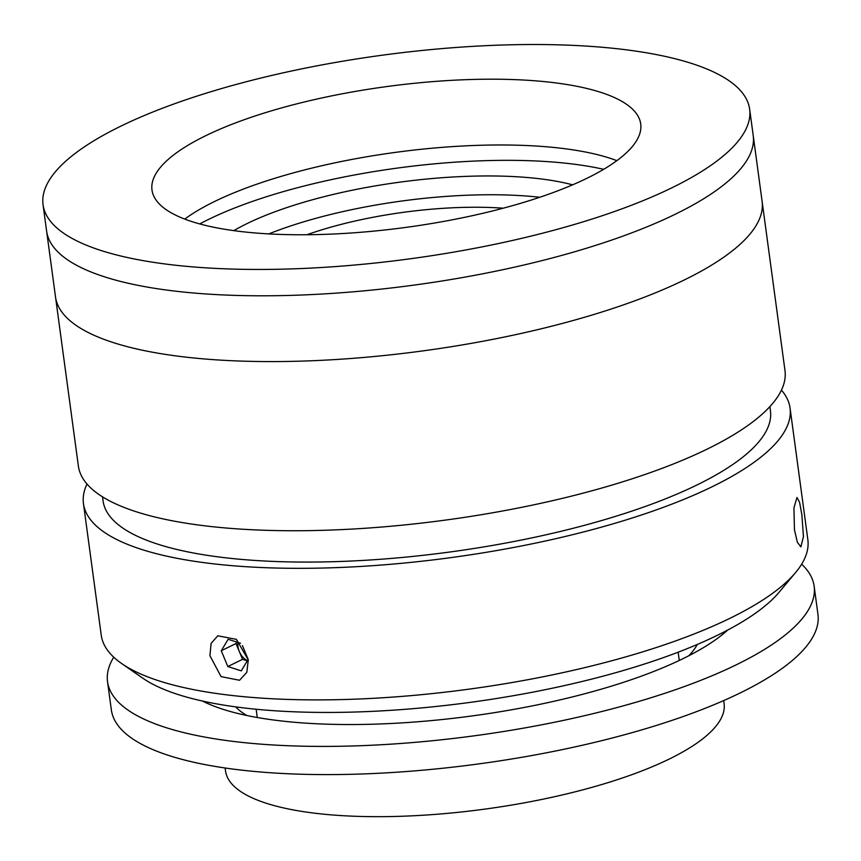 <?xml version="1.0" encoding="UTF-8"?>
<svg xmlns="http://www.w3.org/2000/svg" width="861" height="861" viewBox="0 0 861 861"><rect width="100%" height="100%" fill="white"/><g stroke="black" fill="none" stroke-linecap="round" stroke-linejoin="round"><path stroke-width="1.29" d="M603.69 169.316A257.482 74.207 -7.7 0 0 314.878 183.361A257.482 74.207 -7.7 0 0 199.73 223.935M572.63 184.835A207.964 59.936 -7.7 0 0 332.744 194.554A207.964 59.936 -7.7 0 0 233.805 230.64M539.75 197.277A207.964 59.936 -7.7 0 0 335.284 213.356A207.964 59.936 -7.7 0 0 268.804 233.912M503.233 208.201A168.358 48.517 -7.7 0 0 349.577 222.299A168.358 48.517 -7.7 0 0 306.903 234.752M485.324 212.71A246.59 71.065 -7.7 0 0 640.713 123.941A246.59 71.065 -7.7 0 0 307.366 101.254A246.59 71.065 -7.7 0 0 151.988 190.023A246.59 71.065 -7.7 0 0 485.324 212.71M616.874 160.663A246.59 71.065 -7.7 0 0 316.267 167.034A246.59 71.065 -7.7 0 0 184.717 219.092M43.05 204.746L46.612 231.103A356.519 102.75 -7.7 0 0 528.557 263.907A356.519 102.75 -7.7 0 0 753.214 135.564L762.103 201.345A356.519 102.75 -7.7 0 1 537.447 329.698A356.519 102.75 -7.7 0 1 55.502 296.884A356.519 102.75 -7.7 0 0 537.447 329.698A356.519 102.75 -7.7 0 0 762.103 201.345L784.974 370.499A356.519 102.75 -7.7 0 1 560.317 498.853A356.519 102.75 -7.7 0 1 78.373 466.038L46.612 231.103A356.519 102.75 -7.7 0 0 528.557 263.907A356.519 102.75 -7.7 0 0 753.214 135.564L749.651 109.218A356.519 102.75 -7.7 0 0 267.706 76.403A356.519 102.75 -7.7 0 0 43.05 204.746A356.519 102.75 -7.7 0 0 524.995 237.561A356.519 102.75 -7.7 0 0 749.651 109.218M209.933 655.695L211.106 643.415L217.779 635.795L236.388 639.357L248.28 659.935L246.806 672.355L239.562 680.265L221.073 676.638L209.933 655.695M86.993 484.011A356.519 102.75 -7.7 0 0 83.463 503.631L101.243 635.192A356.519 102.75 -7.7 0 0 121.778 663.627A356.519 102.75 -7.7 0 0 583.188 668.007A356.519 102.75 -7.7 0 0 795.607 572.522A356.519 102.75 -7.7 0 0 807.844 539.653L790.064 408.092A356.519 102.75 -7.7 0 0 781.444 390.119M83.463 503.631A356.519 102.75 -7.7 0 0 565.408 536.435A356.519 102.75 -7.7 0 0 790.064 408.092M794.455 529.806L793.95 507.807L796.974 497.497L799.546 502.167L801.86 514.674L803.453 536.564L800.881 546.864L797.372 542.279L794.455 529.806M795.607 572.522L779.205 592.142A336.705 97.035 172.3 0 1 578.592 682.321A336.705 97.035 172.3 0 1 142.797 678.188L121.778 663.627M102.534 496.851L103.083 500.973A336.705 97.035 -7.7 0 0 558.262 531.958A336.705 97.035 -7.7 0 0 770.434 410.751L769.874 406.618M723.681 700.585L724.09 703.609A251.541 72.496 172.3 0 1 525.759 802.57A251.541 72.496 172.3 0 1 242.447 792.68A251.541 72.496 172.3 0 1 225.539 771.015L225.13 767.99M801.656 564.181A356.519 102.75 172.3 0 1 814.14 586.18A356.519 102.75 172.3 0 1 533.045 726.426A356.519 102.75 172.3 0 1 131.507 712.402A356.519 102.75 172.3 0 1 107.539 681.708A356.519 102.75 172.3 0 1 113.738 657.191M814.14 586.18L817.95 614.367A356.519 102.75 172.3 0 1 536.855 754.613A356.519 102.75 172.3 0 1 135.317 740.6A356.519 102.75 172.3 0 1 111.349 709.905L107.539 681.708M697.281 644.458A237.679 68.503 172.3 0 1 688.8 655.759M246.859 715.513A237.679 68.503 172.3 0 1 245.094 714.447A237.679 68.503 172.3 0 1 235.677 706.87M727.76 630.015A287.197 82.764 172.3 0 1 471.925 715.965A287.197 82.764 172.3 0 1 202.453 701.037M237.905 642.414A14.841 10.741 -116.1 0 0 239.272 651.422A14.841 10.741 -116.1 0 0 247.376 660.688M240.531 643.253L228.154 639.271L221.266 650.744L227.831 666.543L241.274 670.859L248.162 659.397L242.447 645.642M236.861 642.08L235.989 643.533L221.266 650.744M235.989 643.533L242.554 659.322L247.29 660.85M242.554 659.322L227.831 666.543M256.158 709.249L257.278 717.514M678.156 652.186L679.275 660.462"/></g></svg>
